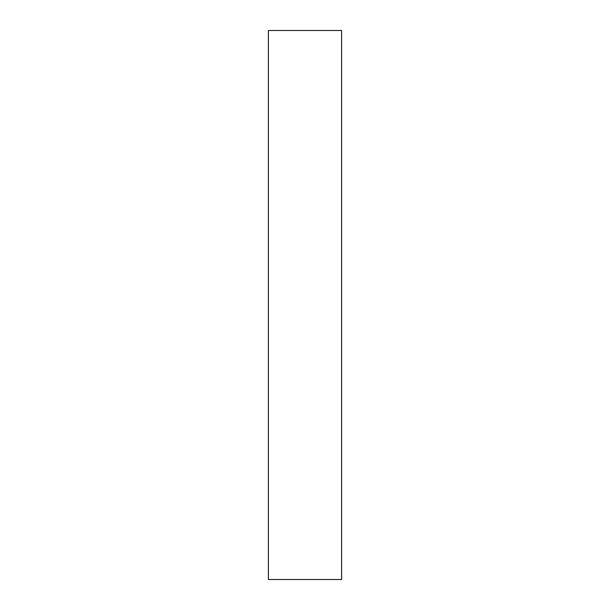 <?xml version="1.0" encoding="UTF-8"?>
<svg xmlns="http://www.w3.org/2000/svg" width="610" height="610" viewBox="0 0 610 610"><rect width="100%" height="100%" fill="white"/><g stroke="black" fill="none" stroke-linecap="round" stroke-linejoin="round"><path stroke-width="0.91" d="M268.4 30.5L268.4 579.5L341.6 579.5L341.6 30.5L268.4 30.5"/></g></svg>
